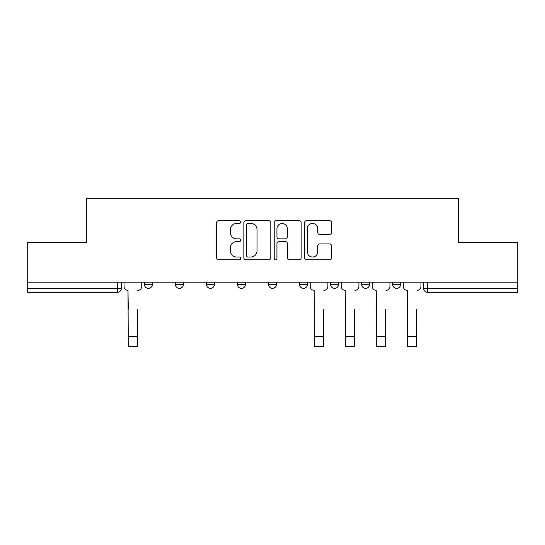 <?xml version="1.0" encoding="UTF-8"?>
<svg xmlns="http://www.w3.org/2000/svg" width="545" height="545" viewBox="0 0 545 545"><rect width="100%" height="100%" fill="white"/><g stroke="black" fill="none" stroke-linecap="round" stroke-linejoin="round"><path stroke-width="0.82" d="M240.679 222.067A1.369 1.369 0 0 0 239.309 220.705L218.565 220.705A1.955 1.955 0 0 0 216.61 222.653L216.61 257.799A1.955 1.955 0 0 0 218.565 259.754L239.309 259.754A1.369 1.369 0 0 0 240.679 258.385A1.369 1.369 0 0 0 239.309 257.015L236.625 257.015A6.247 6.247 0 0 1 230.378 250.768L230.378 247.839A6.247 6.247 0 0 1 236.625 241.592L239.309 241.592A1.369 1.369 0 0 0 240.679 240.229A1.369 1.369 0 0 0 239.309 238.86L236.625 238.86A6.247 6.247 0 0 1 230.378 232.613L230.378 229.683A6.247 6.247 0 0 1 236.625 223.436L239.309 223.436A1.369 1.369 0 0 0 240.679 222.067M392.638 282.194L392.638 284.388L400.595 284.388A3.978 3.978 0 0 1 396.617 288.359A3.978 3.978 0 0 1 392.638 284.388L392.638 282.194M330.583 282.194L330.583 284.388L338.534 284.388A3.978 3.978 0 0 1 334.555 288.359A3.978 3.978 0 0 1 330.583 284.388L330.583 282.194M299.552 282.194L299.552 284.388L307.509 284.388A3.978 3.978 0 0 1 303.531 288.359A3.978 3.978 0 0 1 299.552 284.388L299.552 282.194M237.491 282.194L237.491 284.388L245.448 284.388A3.978 3.978 0 0 1 241.469 288.359A3.978 3.978 0 0 1 237.491 284.388L237.491 282.194M329.562 234.466A1.955 1.955 0 0 0 331.51 232.517L331.51 222.653A1.955 1.955 0 0 0 329.562 220.705L306.522 220.705A1.955 1.955 0 0 0 304.566 222.653L304.566 257.799A1.955 1.955 0 0 0 306.522 259.754L329.562 259.754A1.955 1.955 0 0 0 331.51 257.799L331.51 245.89A1.955 1.955 0 0 0 329.562 243.935L319.697 243.935A1.955 1.955 0 0 0 317.749 245.89L317.749 251.797A5.225 5.225 0 0 1 312.523 257.015A5.225 5.225 0 0 1 307.298 251.797L307.298 228.662A5.225 5.225 0 0 1 312.523 223.436A5.225 5.225 0 0 1 317.749 228.662L317.749 232.517A1.955 1.955 0 0 0 319.697 234.466L329.562 234.466M27.25 282.194L27.25 242.614L86.526 242.614L86.526 198.257L458.474 198.257L458.474 242.614L517.75 242.614L517.75 282.194L27.25 282.194L27.25 288.359L121.331 288.359L121.331 282.194L121.331 288.359A3.978 3.978 0 0 1 117.352 292.338L27.25 292.338L27.25 288.359M270.79 222.653A1.955 1.955 0 0 0 268.842 220.705L245.802 220.705A1.955 1.955 0 0 0 243.847 222.653L243.847 257.799A1.955 1.955 0 0 0 245.802 259.754L268.842 259.754A1.955 1.955 0 0 0 270.79 257.799L270.79 222.653M276.158 220.705L299.198 220.705A1.955 1.955 0 0 1 301.153 222.653L301.153 257.799A1.955 1.955 0 0 1 299.198 259.754L289.341 259.754A1.955 1.955 0 0 1 287.385 257.799L287.385 243.547A1.955 1.955 0 0 0 285.437 241.592L278.897 241.592A1.955 1.955 0 0 0 276.942 243.547L276.942 258.385A1.369 1.369 0 0 1 275.572 259.754A1.369 1.369 0 0 1 274.21 258.385L274.21 222.653A1.955 1.955 0 0 1 276.158 220.705M423.669 282.194L423.669 288.359L517.75 288.359L517.75 292.338L427.648 292.338A3.978 3.978 0 0 1 423.669 288.359M517.75 282.194L517.75 288.359M400.595 282.194L400.595 284.388M369.565 282.194L369.565 284.388A3.978 3.978 0 0 1 365.586 288.359A3.978 3.978 0 0 1 361.607 284.388L369.565 284.388L369.565 282.194M361.607 282.194L361.607 284.388M338.534 282.194L338.534 284.388L338.534 282.194M307.509 284.388L307.509 282.194L307.509 284.388A3.978 3.978 0 0 1 303.531 288.359M276.478 282.194L276.478 284.388A3.978 3.978 0 0 1 272.5 288.359A3.978 3.978 0 0 1 268.522 284.388A3.978 3.978 0 0 0 272.5 288.359A3.978 3.978 0 0 0 276.478 284.388L276.478 282.194M268.522 282.194L268.522 284.388L276.478 284.388M245.448 282.194L245.448 284.388M214.417 282.194L214.417 284.388A3.978 3.978 0 0 1 210.445 288.359A3.978 3.978 0 0 1 206.466 284.388A3.978 3.978 0 0 0 210.445 288.359A3.978 3.978 0 0 0 214.417 284.388L206.466 284.388L206.466 282.194M175.435 282.194L175.435 284.388L183.392 284.388L183.392 282.194L183.392 284.388A3.978 3.978 0 0 1 179.414 288.359A3.978 3.978 0 0 1 175.435 284.388A3.978 3.978 0 0 0 179.414 288.359M144.405 282.194L144.405 284.388L152.362 284.388L152.362 282.194L152.362 284.388A3.978 3.978 0 0 1 148.383 288.359A3.978 3.978 0 0 1 144.405 284.388A3.978 3.978 0 0 0 148.383 288.359M117.352 282.194L117.352 292.338A3.978 3.978 0 0 0 121.331 288.359M247.948 223.436A1.369 1.369 0 0 0 246.585 224.806L246.585 255.653A1.369 1.369 0 0 0 247.948 257.015L250.782 257.015A6.247 6.247 0 0 0 257.029 250.768L257.029 229.683A6.247 6.247 0 0 0 250.782 223.436L247.948 223.436M287.385 228.757A5.225 5.225 0 0 0 282.167 223.532A5.225 5.225 0 0 0 276.942 228.757L276.942 236.911A1.955 1.955 0 0 0 278.897 238.86L285.437 238.86A1.955 1.955 0 0 0 287.385 236.911L287.385 228.757M124.015 286.37L124.015 282.194L124.015 286.37A3.978 3.978 0 0 0 127.993 290.349L128.293 309.247M127.993 290.349L128.293 346.743L137.442 346.743L137.442 309.247M141.72 286.37L141.72 282.194L141.72 286.37A3.978 3.978 0 0 1 137.742 290.349M310.194 286.37L310.194 282.194L310.194 286.37A3.978 3.978 0 0 0 314.172 290.349L314.472 309.247M314.172 290.349L314.472 346.743L323.621 346.743L323.621 309.247M327.892 286.37L327.892 282.194L327.892 286.37A3.978 3.978 0 0 1 323.914 290.349M341.225 286.37L341.225 282.194L341.225 286.37A3.978 3.978 0 0 0 345.203 290.349L345.496 309.247M345.203 290.349L345.496 346.743L354.645 346.743L354.645 309.247M358.923 286.37L358.923 282.194L358.923 286.37A3.978 3.978 0 0 1 354.945 290.349M372.249 286.37L372.249 282.194L372.249 286.37A3.978 3.978 0 0 0 376.227 290.349L376.527 309.247M376.227 290.349L376.527 346.743L385.676 346.743L385.676 309.247M389.954 286.37L389.954 282.194L389.954 286.37A3.978 3.978 0 0 1 385.976 290.349M403.28 286.37L403.28 282.194L403.28 286.37A3.978 3.978 0 0 0 407.258 290.349L407.558 309.247M407.258 290.349L407.558 346.743L416.707 346.743L416.707 309.247M420.985 286.37L420.985 282.194L420.985 286.37A3.978 3.978 0 0 1 417.007 290.349M427.648 282.194L427.648 292.338M137.442 336.694L128.293 336.694M323.621 336.694L314.472 336.694M354.645 336.694L345.496 336.694M385.676 336.694L376.527 336.694M416.707 336.694L407.558 336.694"/></g></svg>
